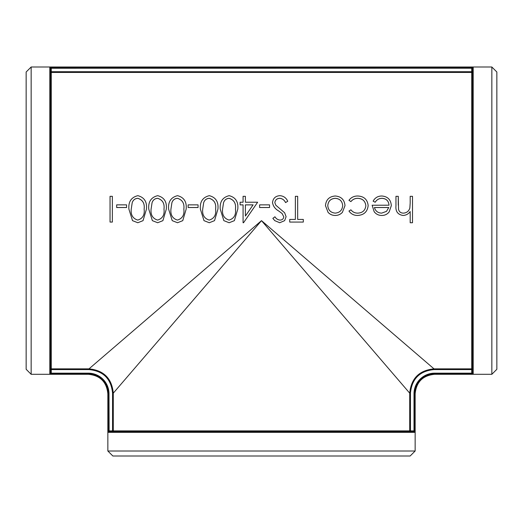 <?xml version="1.0" encoding="UTF-8"?>
<svg xmlns="http://www.w3.org/2000/svg" width="523" height="523" viewBox="0 0 523 523"><rect width="100%" height="100%" fill="white"/><g stroke="black" fill="none" stroke-linecap="round" stroke-linejoin="round"><path stroke-width="0.78" d="M126.592 207.526L116.662 207.526L116.662 204.866L126.592 204.866L126.592 207.526M132.515 220.647L128.906 209.148C128.266 201.806 131.234 197.315 137.817 195.674C144.309 197.348 147.185 201.839 146.447 209.148L143.047 220.647L137.817 222.739L132.515 220.647L128.906 209.148M152.37 220.647L148.761 209.148C148.12 201.806 151.088 197.315 157.671 195.674C164.163 197.348 167.04 201.839 166.301 209.148L162.901 220.647L157.671 222.739L152.37 220.647L148.761 209.148M172.224 220.647L168.615 209.148C167.975 201.806 170.943 197.315 177.526 195.674C184.018 197.348 186.894 201.839 186.155 209.148L182.756 220.647L177.526 222.739L172.224 220.647L168.615 209.148M198.067 207.526L188.143 207.526L188.143 204.866L198.067 204.866L198.067 207.526M203.996 220.647L200.387 209.148C199.74 201.806 202.715 197.315 209.292 195.674C215.79 197.348 218.666 201.839 217.921 209.148L214.522 220.647L209.292 222.739L203.996 220.647L200.387 209.148M223.851 220.647L220.242 209.148C219.601 201.806 222.569 197.315 229.146 195.674C235.644 197.348 238.521 201.839 237.775 209.148L234.376 220.647L229.146 222.739L223.851 220.647L220.242 209.148M243.071 204.892L240.096 204.892L243.071 204.866L243.071 222.739L243.541 222.739L257.636 202.231L244.973 220.647M243.071 196.367L243.071 202.231L240.096 202.231L240.096 204.866M245.392 196.367L245.392 202.231L257.636 202.231M269.548 207.526L259.617 207.526L259.617 204.866L269.548 204.866L269.548 207.526M287.748 201.263L285.565 202.564C284.368 200.074 282.485 198.648 279.897 198.295C276.968 198.394 275.281 199.845 274.843 202.636L275.765 205.153L284.649 212.769L286.094 216.705L284.63 220.647L279.733 222.739L274.784 220.647L272.856 218.366L274.948 216.77C276.124 218.732 277.811 219.837 279.988 220.085C282.211 220.033 283.473 218.941 283.773 216.81L282.074 213.489L278.602 210.906C275.19 208.978 273.163 206.206 272.522 202.597C273.052 198.302 275.51 195.994 279.897 195.674C283.564 195.968 286.179 197.831 287.748 201.263L285.565 202.591C284.368 200.106 282.485 198.681 279.897 198.328C276.968 198.433 275.281 199.878 274.843 202.663M283.773 216.81L282.074 213.476L278.602 210.919C275.183 208.991 273.156 206.225 272.522 202.63L272.522 202.597M295.358 196.367L295.358 219.425L289.729 219.425L289.729 222.072L303.301 222.072L303.301 219.425L297.672 219.425L297.672 196.367M344.997 205.644L342.408 212.318C340.473 214.41 338.08 215.45 335.223 215.443L335.223 215.456C332.373 215.45 329.987 214.41 328.058 212.338L325.469 205.644C326.019 199.701 329.268 196.485 335.223 196.001C341.186 196.478 344.448 199.694 344.997 205.644L342.408 212.338C340.473 214.423 338.08 215.463 335.223 215.456C332.373 215.456 329.987 214.423 328.058 212.351L325.469 205.644M365.845 205.768C365.276 201.061 362.576 198.583 357.758 198.328C354.947 198.348 352.665 199.44 350.907 201.61L348.965 200.316C351.129 197.387 354.071 195.955 357.791 196.001C363.982 196.321 367.44 199.498 368.159 205.539L368.159 205.565C367.453 211.782 363.936 215.077 357.601 215.456C353.908 215.476 351.031 214.005 348.965 211.037L350.907 209.821C352.646 212.037 354.934 213.142 357.771 213.129C362.57 212.887 365.257 210.423 365.845 205.742C365.276 201.028 362.576 198.544 357.758 198.295L357.758 198.328M391.322 205.663L389.151 211.946C387.262 214.293 384.804 215.463 381.777 215.456C378.639 215.45 376.109 214.214 374.18 211.75L372.128 205.225L389.007 205.199C388.648 200.989 386.36 198.694 382.123 198.328C379.077 198.374 376.763 199.688 375.181 202.264L373.121 201.159C375.004 197.746 377.907 196.027 381.836 196.001C387.72 196.485 390.884 199.701 391.322 205.644L391.322 205.663M410.182 211.567C408.398 214.038 406.005 215.339 403.011 215.456C397.813 214.633 395.466 211.449 395.957 205.918L395.957 205.892C395.466 211.436 397.813 214.62 403.011 215.443L403.011 215.456C406.005 215.326 408.398 214.031 410.182 211.554L410.182 222.739L412.503 222.739L412.503 196.328L410.182 196.328L410.182 203.094L410.182 196.367M398.271 196.367L398.539 209.416C399.219 211.887 400.84 213.123 403.416 213.129C406.665 212.9 408.796 211.233 409.829 208.134L410.182 203.094M472.459 369.591L471.733 369.591L471.733 368.865A0.732 0.726 180 0 1 472.459 369.591L472.459 71.71A0.732 0.726 0 0 1 471.733 72.436L471.733 368.865L434.012 368.865L261.5 220.647L88.988 368.865L51.267 368.865L51.267 72.436A0.732 0.726 0 0 1 50.541 71.71L51.267 71.71L51.267 68.278L50.541 68.278L50.541 71.71M415.151 451.003L410.15 455.997L112.85 455.997L107.849 451.003L415.151 451.003L415.151 393.806C416.308 381.953 422.806 375.455 434.659 374.298L434.659 373.867L473.191 373.755L471.739 373.161L434.659 373.161A20.652 20.652 0 0 0 414.007 393.806L414.007 430.887L414.608 432.344L414.713 430.887L414.608 432.344L413.87 431.612L109.13 431.612L108.993 393.806A20.652 20.652 0 0 0 88.341 373.161L51.261 373.161L49.809 373.755L51.261 373.867L49.809 373.755L50.541 373.017L50.535 68.219L51.267 68.16L49.809 67.434L50.535 68.219M108.287 430.887L108.392 432.344L108.993 430.887L108.287 430.887L108.287 393.806L107.849 393.806C106.699 381.96 100.194 375.455 88.341 374.298L88.341 373.867A19.946 19.946 0 0 1 108.287 393.806L108.993 393.806M31.151 67.003L31.151 374.298L26.15 369.297L26.15 71.997L31.151 67.003L491.849 67.003L491.849 374.298L434.659 374.298M415.151 393.806L414.713 393.806L414.713 430.887L413.87 430.88L413.87 431.612L410.444 431.612L410.444 393.159C411.836 378.835 419.694 370.977 434.012 369.591L471.733 369.591L471.733 373.017L472.459 373.017L473.191 373.755L473.191 67.434L471.733 68.16L472.465 68.219L473.191 67.434L49.809 67.434L49.809 373.755M471.739 373.867L471.733 373.017M88.341 373.161L88.341 373.867L51.261 373.867L51.267 373.017L50.541 373.017M51.267 68.278L472.465 68.219M471.733 68.278L471.733 72.436L51.267 72.436L51.267 71.71L472.459 71.71M472.459 68.278L472.459 373.017M50.541 369.591A0.732 0.726 180 0 1 51.267 368.865L51.267 369.591L50.541 369.591M413.87 430.88L409.712 430.88A0.732 0.726 -90 0 0 410.444 431.612L413.87 431.612M434.012 369.591L434.012 368.865C419.25 370.297 411.156 378.397 409.712 393.159L409.712 430.88L113.288 430.88L113.288 393.159C111.857 378.404 103.757 370.304 88.988 368.865L88.988 369.591C103.319 370.984 111.17 378.842 112.556 393.159L113.288 393.159L261.5 220.647L409.712 393.159L410.444 393.159M112.556 431.612A0.732 0.726 90 0 0 113.288 430.88L112.556 430.88L112.556 431.612M109.13 431.54L108.392 432.344L414.608 432.344M491.849 67.003L496.85 71.997L496.85 369.297L491.849 374.298M398.271 205.134L398.271 196.328L395.957 196.328L395.957 205.892M391.322 205.644L389.151 211.946M389.151 211.926C387.262 214.28 384.804 215.456 381.777 215.443L381.777 215.456C378.639 215.443 376.109 214.208 374.18 211.73L374.18 211.75M374.18 211.73L372.128 205.199M389.007 205.199C388.654 200.956 386.36 198.655 382.123 198.295L382.123 198.328M382.123 198.295C379.077 198.341 376.763 199.649 375.181 202.231L375.181 202.264M375.181 202.231L373.121 201.159M381.659 213.129L386.517 211.357L388.766 207.507L374.448 207.507C375.475 211.102 377.881 212.979 381.659 213.129M388.759 207.526L374.455 207.526M357.758 198.295C354.947 198.309 352.665 199.407 350.907 201.577L350.907 201.61M350.907 201.577L348.965 200.316M368.159 205.539C367.453 211.769 363.936 215.071 357.601 215.443L357.601 215.456C353.908 215.469 351.031 213.999 348.965 211.024M342.676 205.624C342.258 201.107 339.773 198.662 335.23 198.295C330.686 198.662 328.209 201.107 327.784 205.624C328.209 210.168 330.693 212.665 335.23 213.129C339.78 212.671 342.258 210.174 342.676 205.624C342.258 201.139 339.78 198.701 335.23 198.328L335.23 198.295M335.23 198.328C330.686 198.694 328.209 201.139 327.784 205.65M297.672 219.425L297.672 196.328L295.358 196.328L295.358 219.425M286.094 216.705L284.63 220.647M272.856 218.359L274.784 220.647M269.548 207.507L259.617 207.507M245.392 202.231L245.392 196.328L243.071 196.328L243.071 202.231M245.392 216.064L253.086 204.866L245.392 204.866L245.392 216.064L245.392 204.892L253.067 204.892M237.775 209.148L234.376 220.647M229.074 198.295C226.282 198.544 224.439 200.008 223.537 202.689L222.556 209.161C221.974 214.888 224.145 218.529 229.074 220.085C234.043 218.536 236.174 214.894 235.461 209.161C236.174 203.44 234.043 199.819 229.074 198.295L229.074 198.328C226.282 198.577 224.439 200.041 223.537 202.721L223.537 202.689M223.537 202.721L222.556 209.18M235.461 209.18C236.174 203.467 234.049 199.851 229.074 198.328M217.921 209.148L214.522 220.647M209.22 198.295C206.428 198.544 204.585 200.008 203.676 202.689L202.702 209.161C202.12 214.888 204.29 218.529 209.22 220.085C214.188 218.536 216.319 214.894 215.607 209.161C216.319 203.44 214.188 199.819 209.22 198.295L209.22 198.328C206.428 198.577 204.585 200.041 203.676 202.721L203.676 202.689M203.676 202.721L202.702 209.18M215.607 209.18C216.319 203.467 214.188 199.851 209.22 198.328M198.067 207.507L188.143 207.507M186.155 209.148L182.756 220.647M177.447 198.295C174.662 198.544 172.819 200.008 171.91 202.689L170.936 209.161C170.354 214.888 172.525 218.529 177.447 220.085C182.422 218.536 184.554 214.894 183.841 209.161C184.554 203.44 182.422 199.819 177.447 198.295L177.447 198.328C174.662 198.577 172.819 200.041 171.91 202.721L171.91 202.689M171.91 202.721L170.936 209.18M183.841 209.18C184.554 203.467 182.422 199.851 177.447 198.328M166.301 209.148L162.901 220.647M157.593 198.295C154.808 198.544 152.964 200.008 152.056 202.689L151.082 209.161C150.5 214.888 152.67 218.529 157.593 220.085C162.568 218.536 164.699 214.894 163.987 209.161C164.699 203.44 162.568 199.819 157.593 198.295L157.593 198.328C154.808 198.577 152.964 200.041 152.056 202.721L152.056 202.689M152.056 202.721L151.082 209.18M163.987 209.18C164.699 203.467 162.568 199.851 157.593 198.328M146.447 209.148L143.047 220.647M137.739 198.295C134.954 198.544 133.11 200.008 132.201 202.689L131.227 209.161C130.645 214.888 132.816 218.529 137.739 220.085C142.714 218.536 144.845 214.894 144.132 209.161C144.845 203.44 142.714 199.819 137.739 198.295L137.739 198.328C134.954 198.577 133.11 200.041 132.201 202.721L132.201 202.689M132.201 202.721L131.227 209.18M144.132 209.18C144.845 203.467 142.714 199.851 137.739 198.328M126.592 207.507L116.662 207.507M110.046 196.328L110.046 222.072L112.36 222.072L112.36 196.328L110.046 196.328M414.007 393.806L414.713 393.806A19.946 19.946 0 0 1 434.659 373.867L434.659 373.161M51.267 373.017L51.267 369.591L88.988 369.591M112.556 393.159L112.556 430.88L109.13 430.88M107.849 451.003L107.849 393.806M31.151 374.298L88.341 374.298"/></g></svg>
